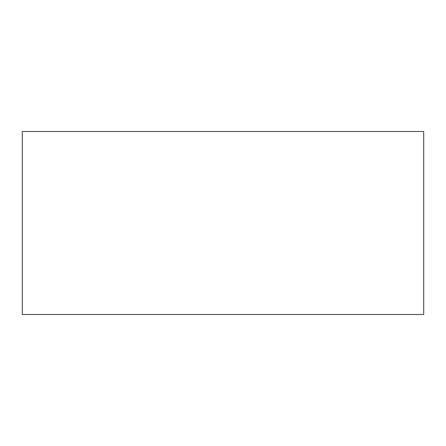 <?xml version="1.0" encoding="UTF-8"?>
<svg xmlns="http://www.w3.org/2000/svg" width="446" height="446" viewBox="0 0 446 446"><rect width="100%" height="100%" fill="white"/><g stroke="black" fill="none" stroke-linecap="round" stroke-linejoin="round"><path stroke-width="0.67" d="M423.7 314.497L22.3 314.497L423.7 314.497L423.7 131.503L22.3 131.503L423.7 131.503L423.7 314.497M22.3 131.503L22.3 314.497L22.3 131.503"/></g></svg>
